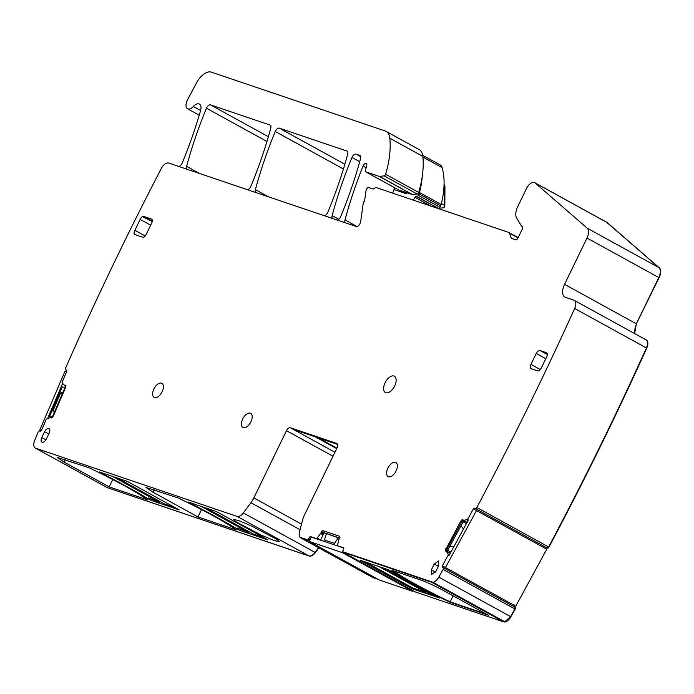 <?xml version="1.0" encoding="UTF-8"?>
<svg xmlns="http://www.w3.org/2000/svg" width="694" height="694" viewBox="0 0 694 694"><rect width="100%" height="100%" fill="white"/><g stroke="black" fill="none" stroke-linecap="round" stroke-linejoin="round"><path stroke-width="1.04" d="M332.573 218.515A4.051 2.169 118.8 0 1 332.131 215.591A283.837 151.596 118.8 0 1 351.962 157.451A4.051 2.169 118.8 0 1 355.987 154.111L359.796 155.404A4.051 2.169 118.8 0 1 359.986 155.482A4.051 2.169 118.8 0 1 360.568 158.51A283.837 151.596 118.8 0 1 340.685 216.632A4.051 2.169 118.8 0 1 337.05 220.033M443.987 186.356L444.637 186.712A5.673 3.036 -61.2 0 0 444.056 184.673L444.637 186.712L444.533 205.259L443.96 207.792A4.867 2.603 -61.2 0 0 444.533 205.259L444.837 205.424A4.867 2.603 118.8 0 1 444.351 207.74L439.12 208.217M255.852 192.55A4.051 2.169 118.8 0 1 255.409 189.627A283.837 151.596 118.8 0 1 275.249 131.487A4.051 2.169 118.8 0 1 279.274 128.147L346.931 151.049A4.051 2.169 118.8 0 1 347.113 151.127A4.051 2.169 118.8 0 1 347.703 154.155A283.837 151.596 118.8 0 1 327.811 212.277A4.051 2.169 118.8 0 1 324.176 215.678M345.43 222.869A4.051 2.169 118.8 0 1 344.987 219.937A283.837 151.596 118.8 0 1 363.101 166.031A3.045 1.622 118.8 0 1 366.285 163.541A3.045 1.622 118.8 0 1 366.701 165.883L365.374 170.498A1.622 0.868 118.8 0 0 365.591 171.748L404.472 193.14M178.584 166.404A4.051 2.169 118.8 0 0 182.227 162.986A295.184 157.659 118.8 0 0 200.549 110.641A8.519 4.546 118.8 0 0 199.378 104.083A8.519 4.546 118.8 0 0 193.322 106.486A8.111 4.329 118.8 0 1 187.554 108.776A8.111 4.329 118.8 0 1 187.554 99.789L196.489 82.933A16.222 8.666 118.8 0 1 211.366 72.15L385.109 130.949A20.273 10.826 118.8 0 1 386.055 131.366A20.273 10.826 118.8 0 1 389.82 138.245A81.719 43.644 118.8 0 1 385.647 174.255A1.622 0.868 118.8 0 1 384.181 175.886L379.488 176.389A2.03 1.084 118.8 0 1 379.193 176.363L365.669 171.782A1.622 0.868 118.8 0 1 365.591 171.748M187.059 169.267A4.051 2.169 118.8 0 1 186.617 166.343A283.837 151.596 118.8 0 1 206.456 108.212A4.051 2.169 118.8 0 1 210.473 104.872L270.009 125.015A4.051 2.169 118.8 0 1 270.192 125.102A4.051 2.169 118.8 0 1 270.781 128.121A283.837 151.596 118.8 0 1 250.89 186.244A4.051 2.169 118.8 0 1 247.255 189.644M386.055 131.366L419.098 149.54A20.273 10.826 118.8 0 1 422.854 156.419A81.719 43.644 118.8 0 1 418.69 192.429A1.622 0.868 118.8 0 1 417.224 194.06L412.531 194.563A2.03 1.084 118.8 0 1 412.227 194.537L400.698 190.633L406.111 193.609M66.832 370.501L65.739 369.893A1.622 0.868 118.8 0 1 65.583 369.841A1.622 0.868 118.8 0 1 65.479 368.271A1870.391 998.978 118.8 0 1 148.091 194.181A1870.391 998.978 118.8 0 1 161.069 168.937A8.111 4.329 118.8 0 1 168.755 163.073L356.213 226.513A4.051 2.169 118.8 0 0 360.654 221.672L363.404 202.067L364.48 201.59L366.042 190.468A2.429 1.301 118.8 0 1 368.705 187.562L372.93 188.994A2.429 1.301 118.8 0 0 374.534 188.265A2.429 1.301 118.8 0 1 376.148 187.545L508.589 232.369A4.051 2.169 118.8 0 1 508.771 232.447A4.051 2.169 118.8 0 1 509.387 233.201L517.993 237.938M392.648 193.123A283.837 151.596 118.8 0 1 394.721 187.77M309.177 556.041L107.466 487.717L35.68 448.229L237.096 516.397L308.873 555.877L107.093 487.552L308.873 555.877C310.834 556.345 312.907 555.191 315.102 552.415L318.598 547.731L315.102 552.415C312.907 555.191 310.834 556.345 308.873 555.877L309.177 556.041A8.111 4.329 118.8 0 0 315.397 552.58L318.893 547.896M521.801 226.418L521.897 226.452A2.03 1.084 118.8 0 1 521.801 226.418A2.03 1.084 118.8 0 1 521.567 226.183L516.648 218.09A12.162 6.498 118.8 0 1 517.698 206.717L526.616 188.343A8.111 4.329 118.8 0 1 534.675 182.643L606.461 222.132L658.996 267.667C660.861 269.723 660.801 273.011 658.797 277.539L636.329 323.812L564.543 284.323A12.162 6.498 118.8 0 0 564.907 297.084A12.162 6.498 118.8 0 0 565.471 297.336L573.869 300.172A8.111 4.329 118.8 0 1 574.242 300.346A8.111 4.329 118.8 0 1 574.658 308.483A1870.391 998.978 118.8 0 1 562.747 334.517A1870.391 998.978 118.8 0 1 476.839 507.488A1.622 0.868 118.8 0 1 475.303 508.502L474.731 508.199A1.622 0.868 118.8 0 0 473.187 509.214L467.591 519.494L463.514 520.379L462.482 519.329A4.459 2.386 118.8 0 0 460.469 521.697L446.372 548.286A4.459 2.386 118.8 0 0 445.513 550.863L446.389 551.244L448.246 554.385L448.133 555.209L442.538 565.48A1.622 0.868 118.8 0 0 442.529 567.302A1.622 0.868 118.8 0 1 442.529 567.302L443.102 567.614A1.622 0.868 118.8 0 1 443.11 567.614A1.622 0.868 118.8 0 1 443.093 569.444A1870.382 998.978 118.8 0 1 438.799 577.13A8.111 4.329 118.8 0 1 433.004 582.275L342.758 551.73A1.622 0.868 118.8 0 1 343.01 550.55L343.539 549.457A1.622 0.868 118.8 0 0 343.495 547.757A1.622 0.868 118.8 0 0 343.417 547.722L337.397 545.675L338.863 539.472L339.999 537.642A4.459 2.386 118.8 0 0 339.175 536.15A4.459 2.386 118.8 0 0 338.967 536.054L323.864 531.005A4.459 2.386 118.8 0 0 321.808 531.543L320.923 533.755A2.837 1.518 118.8 0 1 323.161 532.463L339.019 538.05M534.675 182.643A8.111 4.329 118.8 0 1 535.083 182.93L606.868 222.418L658.996 267.667C660.861 269.723 660.801 273.011 658.797 277.539L636.329 323.812L634.62 333.554L636.329 323.812L659.1 277.704A9.733 5.196 118.8 0 0 659.3 267.832L607.163 222.583A8.111 4.329 118.8 0 0 606.756 222.297A8.111 4.329 118.8 0 0 606.608 222.219M645.654 339.661C647.892 340.867 648.153 343.634 646.444 347.972C648.153 343.634 647.892 340.867 645.654 339.661L646.331 339.991A8.111 4.329 118.8 0 1 646.739 348.136A1870.391 998.978 118.8 0 1 634.837 374.17A1870.391 998.978 118.8 0 1 548.928 547.141A1.622 0.868 118.8 0 1 547.384 548.156L546.811 547.852A1.622 0.868 118.8 0 0 545.501 548.512M574.658 308.483L646.444 347.972L634.533 373.997C607.588 432.284 578.952 489.947 548.624 546.976L547.089 547.991L474.731 508.199M476.839 507.488L548.624 546.976L546.811 547.852M514.315 606.799L514.323 604.968L514.315 606.799M443.093 569.444L514.879 608.933L514.887 607.103L443.119 567.623L514.896 607.103L514.879 608.933L510.584 616.61L504.79 621.763L433.004 582.275L342.758 551.73A1.622 0.868 118.8 0 0 343.062 552.251L415.142 591.904A1.622 0.868 118.8 0 1 415.073 591.852M445.487 550.88L445.184 551.079A4.459 2.386 118.8 0 1 446.077 548.121M535.083 182.93L587.211 228.179A9.733 5.196 118.8 0 1 587.011 238.051L564.543 284.323M521.897 226.452L522.296 226.591A2.03 1.084 118.8 0 1 522.391 226.634A2.03 1.084 118.8 0 1 522.452 228.76L517.932 238.068A2.429 1.301 118.8 0 1 515.625 239.829L511.894 238.562A4.051 2.169 118.8 0 1 511.704 238.476A4.051 2.169 118.8 0 1 511.088 237.721L509.387 233.201M65.739 369.893L66.398 370.006A1.622 0.868 118.8 0 1 66.555 370.058A1.622 0.868 118.8 0 1 66.659 371.637L62.104 382.264L62.113 383.01L64.611 385.317M35.68 448.229A8.111 4.329 118.8 0 1 35.307 448.064A8.111 4.329 118.8 0 1 34.7 440.369A1870.391 998.978 118.8 0 1 38.023 432.353A1.622 0.868 118.8 0 1 39.541 431.035L40.209 431.148A1.622 0.868 118.8 0 0 41.727 429.829L46.281 419.202L50.844 417.38L51.842 417.962A4.459 2.386 118.8 0 0 53.664 415.316L65.375 387.981A4.459 2.386 118.8 0 0 65.904 385.118L64.906 385.482M323.569 530.841A4.459 2.386 118.8 0 0 321.504 531.378L320.793 533.356L316.629 538.657L310.643 536.627A1.622 0.868 118.8 0 0 309.108 537.798L308.578 538.891A1.622 0.868 118.8 0 1 307.763 539.889L299.947 537.243A8.111 4.329 118.8 0 1 299.487 531.942L302.541 520.188A16.222 8.666 118.8 0 1 304.458 515.043L337.111 447.795A4.051 2.169 118.8 0 0 336.989 443.544A4.051 2.169 118.8 0 0 336.798 443.457L290.335 427.738A4.051 2.169 118.8 0 0 286.492 430.67L253.848 497.91A16.222 8.666 118.8 0 1 250.933 502.716L243.316 512.927A8.111 4.329 118.8 0 1 237.096 516.397M438.695 565.575L435.867 571.388L431.512 574.502L431.356 569.861L434.184 564.049L438.582 560.96L438.695 565.575M150.676 225.194L140.162 219.434L134.862 230.339A5.092 2.715 118.8 0 0 134.055 233.687A4.051 2.169 118.8 0 0 134.688 234.494A4.051 2.169 118.8 0 0 134.87 234.581L142.756 237.244A4.051 2.169 118.8 0 0 144.083 237.079A5.092 2.715 118.8 0 0 146.295 234.208L151.587 223.303A5.092 2.715 118.8 0 0 152.402 219.955A4.051 2.169 118.8 0 0 151.769 219.148A4.051 2.169 118.8 0 0 151.587 219.07L151.943 219.269M140.162 219.434A5.092 2.715 118.8 0 1 142.365 216.563A4.051 2.169 118.8 0 1 143.701 216.398L151.587 219.07M530.971 364.402L536.271 353.489A4.051 2.169 118.8 0 1 540.114 350.557L546.334 352.665A4.051 2.169 118.8 0 1 546.525 352.743A4.051 2.169 118.8 0 1 546.646 357.002L541.346 367.907A4.051 2.169 118.8 0 1 537.503 370.839L531.283 368.74A4.051 2.169 118.8 0 1 531.092 368.653A4.051 2.169 118.8 0 1 530.971 364.402L540.288 369.52M44.616 431.72A4.416 2.36 118.8 0 1 49.031 428.632A4.416 2.36 118.8 0 1 49.135 433.247L46.307 439.068A4.416 2.36 118.8 0 1 41.952 442.182A4.416 2.36 118.8 0 1 41.796 437.541L44.616 431.72L48.771 433.993M162.118 391.754A8.033 4.285 118.8 0 1 154.146 397.402A8.033 4.285 118.8 0 1 153.903 388.97A8.033 4.285 118.8 0 1 161.884 383.322A8.033 4.285 118.8 0 1 162.118 391.754M250.907 421.796A8.033 4.285 118.8 0 1 242.926 427.443A8.033 4.285 118.8 0 1 242.683 419.02A8.033 4.285 118.8 0 1 250.664 413.372A8.033 4.285 118.8 0 1 250.907 421.796M394.652 385.994A9.326 4.979 118.8 0 1 385.387 392.552A9.326 4.979 118.8 0 1 385.109 382.767A9.326 4.979 118.8 0 1 394.374 376.209A9.326 4.979 118.8 0 1 394.652 385.994M396.118 470.94A8.042 4.294 118.8 0 1 388.12 476.596A8.042 4.294 118.8 0 1 387.885 468.155A8.042 4.294 118.8 0 1 395.875 462.499A8.042 4.294 118.8 0 1 396.118 470.94M307.043 540.062L301.066 538.041A8.111 4.329 118.8 0 1 300.693 537.876A8.111 4.329 118.8 0 1 299.947 537.243L307.763 539.889A1.622 0.868 118.8 0 1 307.043 540.062L309.203 541.259M337.648 444.429L318.121 437.819L336.928 448.168M290.335 427.738L293.545 429.499L315.432 436.908L336.711 448.619M293.545 429.499L334.942 452.271M235.847 521.68L261.265 535.126L274.009 540.505L279.37 541.71L276.932 539.42L251.514 525.983L238.771 520.604L233.41 519.398L235.847 521.68M267.997 539.949L239.786 530.398L236.784 528.75C224.639 521.42 209.423 513.048 191.128 503.636L188.126 501.979L216.337 511.53L267.997 539.949M197.972 516.943L152.914 492.167L145.992 487.457L178.124 497.902C206.292 511.539 225.715 522.226 236.394 529.956L197.972 516.943L201.546 509.587M151.006 500.348L147.995 498.7C135.859 491.369 120.643 482.998 102.348 473.586L99.337 471.937L127.549 481.48L179.217 509.899L151.006 500.348L151.405 499.515M109.192 486.902L64.134 462.117L57.212 457.415L89.344 467.851C117.512 481.497 136.935 492.176 147.614 499.906L109.192 486.902L112.766 479.537M446.641 551.357L446.771 551.557A2.837 1.518 118.8 0 1 447.144 548.694L448.194 549.275L462.586 522.842L461.536 522.261A2.837 1.518 118.8 0 1 463.757 520.387L463.514 520.379M453.069 595.808L450.137 601.863A66.503 5.335 -154.1 0 1 392.899 570.589A66.503 5.335 -154.1 0 0 450.137 601.863L486.381 614.129L449.955 602.227A66.503 5.335 -154.1 0 1 391.685 570.173L420.989 580.089C427.313 582.396 434.756 585.849 443.327 590.447L488.385 615.231L449.955 602.227M411.75 588.599L439.961 598.141L436.96 596.493C418.664 587.081 403.44 578.709 391.303 571.379L388.302 569.731L360.091 560.179L411.75 588.599L362.268 560.917L411.924 588.234L437.957 597.048L411.924 588.234L412.201 587.662M460.469 521.697L446.372 548.286M460.773 521.862A4.459 2.386 118.8 0 1 462.482 519.728M65.609 385.378L64.941 385.491M338.967 536.054L323.864 531.005M134.055 233.687L136.501 235.127M142.365 216.563L152.229 221.542M239.786 530.398L240.193 529.565M201.191 506.403L248.252 532.289L237.131 528.021L236.784 528.75M191.388 503.089L191.128 503.636M112.411 476.353L159.464 502.239L148.351 497.971L147.995 498.7M102.608 473.039L102.348 473.586M64.854 385.456A2.837 1.518 118.8 0 1 64.794 387.989L53.074 415.333A2.837 1.518 118.8 0 1 51.321 417.441M461.536 522.261L447.144 548.694M462.586 522.842L464.416 520.752L463.757 520.387M448.194 549.275L447.439 551.921L446.771 551.557M339.219 538.709L338.559 537.677L323.161 532.463M324.211 533.044L321.591 534.12L320.923 533.755M407.343 192.88A2.429 1.301 118.8 0 1 405.764 193.574L394.765 189.852A5.673 3.036 118.8 0 0 393.94 189.766M422.238 176.432A72.983 38.985 118.8 0 1 419.506 192.55A4.051 2.169 118.8 0 1 419.02 193.869L418.317 195.318A1.622 0.868 118.8 0 1 416.851 196.515L416.383 196.428A1.622 0.868 118.8 0 0 415.055 197.374L413.372 200.141M422.698 155.326L440.109 164.903A12.162 6.498 118.8 0 1 442.087 167.584A72.983 38.985 118.8 0 1 441.132 204.452A4.051 2.169 118.8 0 1 440.647 205.762L439.944 207.22A1.622 0.868 118.8 0 1 438.478 208.408L438.001 208.33A1.622 0.868 118.8 0 0 437.662 208.365M365.686 562.079L412.748 587.965L426.021 592.45L426.428 591.626M426.021 592.45L378.959 566.564M383.938 568.256L431 594.142L435.043 595.504M206.17 508.086L253.232 533.972L263.399 537.416M248.652 531.457L248.252 532.289M117.381 478.045L164.443 503.931L174.61 507.366M159.872 501.415L159.464 502.239M444.056 184.552A5.673 3.036 118.8 0 1 444.941 186.886L444.533 205.259L441.367 203.516M444.941 186.886L444.837 205.424M415.22 591.93L343.131 552.285L431.529 582.197A8.111 4.329 118.8 0 0 433.004 582.275L504.79 621.763A8.111 4.329 118.8 0 0 510.584 616.61L510.879 616.775A8.111 4.329 118.8 0 1 503.618 621.85L415.22 591.93A1.622 0.868 118.8 0 1 415.142 591.904M515.2 607.267L515.191 607.267A1.622 0.868 118.8 0 1 515.2 607.267A1.622 0.868 118.8 0 1 515.182 609.098L510.584 616.61L438.799 577.13M646.739 348.136L634.533 373.997C607.588 432.284 578.952 489.947 548.624 546.976L548.928 547.141M634.923 333.719A12.162 6.498 118.8 0 1 636.632 323.977M514.532 606.903A1.622 0.868 118.8 0 1 514.462 605.498M515.182 609.098A1870.391 998.978 118.8 0 1 510.879 616.775M301.066 538.041L373.155 577.694L378.325 579.447M373.155 577.694A8.111 4.329 118.8 0 1 372.773 577.529L300.693 537.876M107.77 487.882A8.111 4.329 118.8 0 1 107.388 487.717A8.111 4.329 118.8 0 1 107.24 487.63M47.678 418.317L62.607 383.47M51.382 417.415L49.604 416.435L52.076 416.86M64.984 387.443L62.226 386.966L49.604 416.435M40.946 430.887L39.723 430.211L41.336 430.488M66.685 371.576L64.976 371.281L39.723 430.211M54.514 411.976L52.97 410.796L60.63 392.908L62.902 392.388M62.295 393.828L60.63 392.908M54.626 411.707L52.97 410.796M343.721 548.017L311.259 537.026L309.134 541.389L379.418 580.054L412.609 591.279L342.324 552.624L342.758 551.73M412.609 591.279L412.904 590.672M342.324 552.624L309.134 541.389M320.533 540.166L324.011 533.001M338.264 537.798L334.491 543.385L324.419 539.984L326.388 533.773M468.415 519.945L448.966 555.66M513.456 604.96L515.746 606.183L546.777 549.214L474.202 509.327M515.746 606.183L443.171 566.304M476.509 584.643L480.109 586.621M476.5 510.55L445.461 567.519M450.918 552.068L447.691 550.359M450.883 552.146L447.682 550.385M466.437 523.588L463.202 521.871M461.024 525.714L463.427 529.114M449.738 546.438L453.928 546.542M355.987 154.111L360.715 156.714M351.962 157.451L359.692 161.702M363.101 166.031L366.172 167.714M255.409 189.627L268.526 196.836M275.249 131.487L343.426 168.989M279.274 128.147L344.857 164.226M332.131 215.591L338.811 219.261M344.987 219.937L356.994 226.539M365.669 171.782L404.515 193.149M379.193 176.363L412.227 194.537M379.488 176.389L412.531 194.563M384.181 175.886L417.224 194.06M385.647 174.255L418.69 192.429M389.82 138.245L422.854 156.419M193.322 106.486L200.592 110.485M186.617 166.343L199.733 173.561M206.456 108.212L266.947 141.489M210.473 104.872L268.37 136.709M308.578 538.891L309.975 539.663M286.492 430.67L333.007 456.253M301.517 524.135L253.848 497.91M250.933 502.716L300.06 529.739M315.397 552.58L243.316 512.927M513.768 239.196L511.088 237.721M659.3 267.832L587.211 228.179M587.011 238.051L659.1 277.704M475.303 508.502L547.384 548.156M466.958 520.023L468.051 520.63M467.097 522.365L464.269 520.812L467.114 522.339M464.052 520.951L466.993 522.573M447.404 551.687L450.276 553.265M450.233 553.335L447.413 551.808M449.33 554.992L448.246 554.385M323.378 533.053L323.855 533.322M321.921 533.833L323.257 534.562M321.816 533.92L323.196 534.675M320.567 540.097L317.262 538.284M316.629 538.657L317.531 539.151M311.545 537.121L310.643 536.627M309.108 537.798L310.504 538.57M435.476 572.116L431.356 569.861M438.33 566.321L434.184 564.049M145.176 235.986L134.862 230.339M143.701 216.398L152.316 221.134M536.271 353.489L545.805 358.737M540.114 350.557L547.288 354.504M45.908 439.796L41.796 437.541M154.085 489.764L152.914 492.167M65.305 459.714L64.134 462.117M415.055 197.374L430.809 206.04M416.383 196.428L438.001 208.33M416.851 196.515L438.478 208.408M418.317 195.318L439.944 207.22M419.02 193.869L440.647 205.762M419.506 192.55L441.132 204.452M422.915 157.035L442.087 167.584M431.529 582.197L503.618 621.85M187.554 108.776L199.213 115.195M35.307 448.064L107.388 487.717M65.583 369.841L66.841 370.535M508.771 232.447L518.149 237.608M574.242 300.346L646.027 339.826"/></g></svg>
